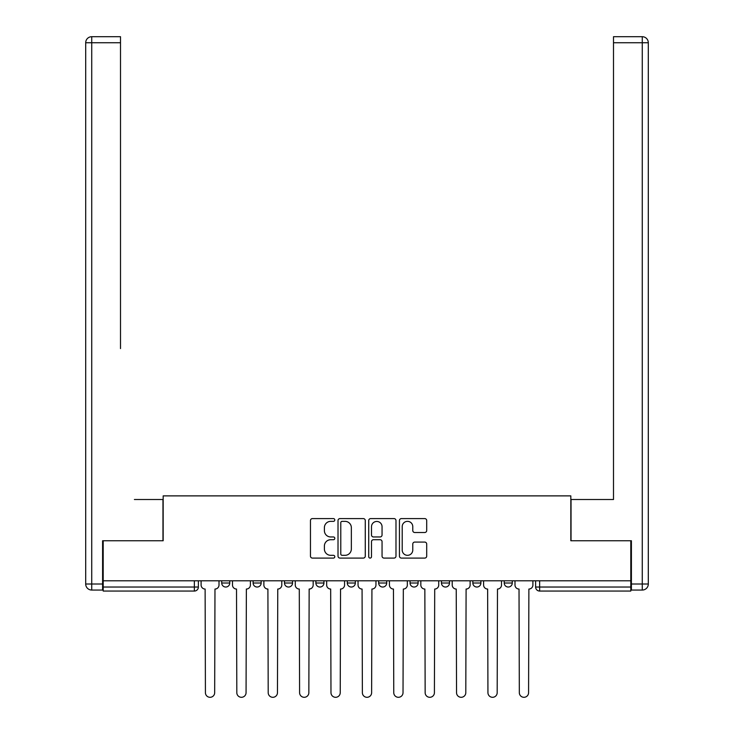 <?xml version="1.0" encoding="UTF-8"?>
<svg xmlns="http://www.w3.org/2000/svg" width="734" height="734" viewBox="0 0 734 734"><rect width="100%" height="100%" fill="white"/><g stroke="black" fill="none" stroke-linecap="round" stroke-linejoin="round"><path stroke-width="1.1" d="M334.805 519.966A1.385 1.385 0 0 0 333.419 518.589L312.436 518.589A1.973 1.973 0 0 0 310.464 520.562L310.464 556.115A1.973 1.973 0 0 0 312.436 558.088L333.419 558.088A1.385 1.385 0 0 0 334.805 556.702A1.385 1.385 0 0 0 333.419 555.326L330.704 555.326A6.322 6.322 0 0 1 324.391 549.004L324.391 546.041A6.322 6.322 0 0 1 330.704 539.719L333.419 539.719A1.385 1.385 0 0 0 334.805 538.334A1.385 1.385 0 0 0 333.419 536.958L330.704 536.958A6.322 6.322 0 0 1 324.391 530.636L324.391 527.673A6.322 6.322 0 0 1 330.704 521.351L333.419 521.351A1.385 1.385 0 0 0 334.805 519.966M472.843 580.796L472.843 583.007L480.889 583.007A4.028 4.028 0 0 1 476.861 587.035A4.028 4.028 0 0 1 472.843 583.007L472.843 580.796M410.058 580.796L410.058 583.007L418.114 583.007A4.028 4.028 0 0 1 414.086 587.035A4.028 4.028 0 0 1 410.058 583.007L410.058 580.796M378.671 580.796L378.671 583.007L386.717 583.007A4.028 4.028 0 0 1 382.698 587.035A4.028 4.028 0 0 1 378.671 583.007L378.671 580.796M315.886 580.796L315.886 583.007L323.942 583.007A4.028 4.028 0 0 1 319.914 587.035A4.028 4.028 0 0 1 315.886 583.007L315.886 580.796M424.72 532.508A1.973 1.973 0 0 0 426.702 530.535L426.702 520.562A1.973 1.973 0 0 0 424.72 518.589L401.415 518.589A1.973 1.973 0 0 0 399.443 520.562L399.443 556.115A1.973 1.973 0 0 0 401.415 558.088L424.72 558.088A1.973 1.973 0 0 0 426.702 556.115L426.702 544.068A1.973 1.973 0 0 0 424.72 542.087L414.747 542.087A1.973 1.973 0 0 0 412.774 544.068L412.774 550.041A5.285 5.285 0 0 1 407.489 555.326A5.285 5.285 0 0 1 402.204 550.041L402.204 526.636A5.285 5.285 0 0 1 407.489 521.351A5.285 5.285 0 0 1 412.774 526.636L412.774 530.535A1.973 1.973 0 0 0 414.747 532.508L424.72 532.508M103.2 580.796L103.2 540.756L163.168 540.756L163.168 495.881L570.832 495.881L570.832 540.756L630.8 540.756L630.8 580.796L103.2 580.796L103.2 587.035L198.382 587.035L198.382 580.796L198.382 587.035A4.028 4.028 0 0 1 194.354 591.053L103.2 591.053L103.2 587.035M365.275 520.562A1.973 1.973 0 0 0 363.293 518.589L339.989 518.589A1.973 1.973 0 0 0 338.016 520.562L338.016 556.115A1.973 1.973 0 0 0 339.989 558.088L363.293 558.088A1.973 1.973 0 0 0 365.275 556.115L365.275 520.562M370.707 518.589L394.011 518.589A1.973 1.973 0 0 1 395.984 520.562L395.984 556.115A1.973 1.973 0 0 1 394.011 558.088L384.038 558.088A1.973 1.973 0 0 1 382.056 556.115L382.056 541.692A1.973 1.973 0 0 0 380.084 539.719L373.468 539.719A1.973 1.973 0 0 0 371.496 541.692L371.496 556.702A1.385 1.385 0 0 1 370.11 558.088A1.385 1.385 0 0 1 368.725 556.702L368.725 520.562A1.973 1.973 0 0 1 370.707 518.589M535.618 580.796L535.618 587.035L630.8 587.035L630.8 591.053L539.646 591.053A4.028 4.028 0 0 1 535.618 587.035L535.618 580.796M630.8 580.796L630.8 587.035M512.277 580.796L512.277 583.007A4.028 4.028 0 0 1 508.258 587.035A4.028 4.028 0 0 1 504.23 583.007L512.277 583.007L512.277 580.796M504.23 580.796L504.23 583.007M480.889 580.796L480.889 583.007M449.502 580.796L449.502 583.007A4.028 4.028 0 0 1 445.474 587.035A4.028 4.028 0 0 1 441.455 583.007L449.502 583.007L449.502 580.796M441.455 580.796L441.455 583.007M418.114 580.796L418.114 583.007L418.114 580.796M386.717 583.007L386.717 580.796L386.717 583.007A4.028 4.028 0 0 1 382.698 587.035M355.329 580.796L355.329 583.007A4.028 4.028 0 0 1 351.302 587.035A4.028 4.028 0 0 1 347.283 583.007A4.028 4.028 0 0 0 351.302 587.035A4.028 4.028 0 0 0 355.329 583.007L355.329 580.796M347.283 580.796L347.283 583.007L355.329 583.007M323.942 580.796L323.942 583.007M292.545 580.796L292.545 583.007A4.028 4.028 0 0 1 288.526 587.035A4.028 4.028 0 0 1 284.498 583.007A4.028 4.028 0 0 0 288.526 587.035A4.028 4.028 0 0 0 292.545 583.007L284.498 583.007L284.498 580.796M253.111 580.796L253.111 583.007L261.157 583.007L261.157 580.796L261.157 583.007A4.028 4.028 0 0 1 257.139 587.035A4.028 4.028 0 0 1 253.111 583.007A4.028 4.028 0 0 0 257.139 587.035M221.723 580.796L221.723 583.007L229.77 583.007L229.77 580.796L229.77 583.007A4.028 4.028 0 0 1 225.742 587.035A4.028 4.028 0 0 1 221.723 583.007A4.028 4.028 0 0 0 225.742 587.035M342.163 521.351A1.385 1.385 0 0 0 340.778 522.736L340.778 553.941A1.385 1.385 0 0 0 342.163 555.326L345.026 555.326A6.322 6.322 0 0 0 351.347 549.004L351.347 527.673A6.322 6.322 0 0 0 345.026 521.351L342.163 521.351M382.056 526.737A5.285 5.285 0 0 0 376.781 521.452A5.285 5.285 0 0 0 371.496 526.737L371.496 534.976A1.973 1.973 0 0 0 373.468 536.958L380.084 536.958A1.973 1.973 0 0 0 382.056 534.976L382.056 526.737M201.098 585.016L201.098 580.796L201.098 585.016A4.028 4.028 48.4 0 0 205.116 589.044L205.419 692.676A4.624 4.624 48.4 0 0 210.052 697.3A4.624 4.624 48.4 0 0 214.677 692.676L214.979 589.044A4.028 4.028 48.4 0 0 219.007 585.016L219.007 580.796M205.116 589.044L205.419 692.676M214.677 692.676L214.979 589.044M232.485 585.016L232.485 580.796L232.485 585.016A4.028 4.028 48.4 0 0 236.513 589.044L236.816 692.676A4.624 4.624 48.4 0 0 241.44 697.3A4.624 4.624 48.4 0 0 246.064 692.676L246.367 589.044A4.028 4.028 48.4 0 0 250.395 585.016L250.395 580.796M263.873 585.016L263.873 580.796L263.873 585.016A4.028 4.028 48.4 0 0 267.901 589.044L268.204 692.676A4.624 4.624 48.4 0 0 272.828 697.3A4.624 4.624 48.4 0 0 277.461 692.676L277.764 589.044A4.028 4.028 48.4 0 0 281.783 585.016L281.783 580.796M102.595 584.016L102.595 590.053L91.732 590.053A6.037 6.037 0 0 1 85.695 584.016L85.695 42.737L91.732 42.737L91.732 36.7L120.504 36.7L120.504 42.737L91.732 42.737L91.732 584.016L102.595 584.016L102.595 540.756L162.966 540.756L162.966 499.505L134.395 499.505M120.504 42.737L120.504 348.586M91.732 36.7A6.037 6.037 0 0 0 85.695 42.737A6.037 6.037 0 0 1 91.732 36.7M599.605 499.505L613.496 499.505L613.496 36.7L642.268 36.7L613.496 36.7M631.405 584.016L642.268 584.016L642.268 42.737L648.306 42.737A6.037 6.037 0 0 0 642.268 36.7A6.037 6.037 0 0 1 648.306 42.737A6.037 6.037 0 0 0 642.268 36.7A6.037 6.037 0 0 1 648.306 42.737L648.306 584.016A6.037 6.037 0 0 1 642.268 590.053L631.405 590.053L631.405 540.756L571.034 540.756L571.034 499.505L613.496 499.505L613.496 348.586M642.268 590.053A6.037 6.037 0 0 0 648.306 584.016L642.268 584.016L642.268 590.053M236.513 589.044L236.816 692.676M246.064 692.676L246.367 589.044M267.901 589.044L268.204 692.676M277.461 692.676L277.764 589.044M295.27 585.016L295.27 580.796L295.27 585.016A4.028 4.028 48.4 0 0 299.288 589.044L299.591 692.676A4.624 4.624 48.4 0 0 304.215 697.3A4.624 4.624 48.4 0 0 308.849 692.676L309.152 589.044A4.028 4.028 48.4 0 0 313.17 585.016L313.17 580.796M326.658 585.016L326.658 580.796L326.658 585.016A4.028 4.028 48.4 0 0 330.676 589.044L330.979 692.676A4.624 4.624 48.4 0 0 335.612 697.3A4.624 4.624 48.4 0 0 340.237 692.676L340.539 589.044A4.028 4.028 48.4 0 0 344.567 585.016L344.567 580.796M358.045 585.016L358.045 580.796L358.045 585.016A4.028 4.028 48.4 0 0 362.073 589.044L362.376 692.676A4.624 4.624 48.4 0 0 367 697.3A4.624 4.624 48.4 0 0 371.624 692.676L371.927 589.044A4.028 4.028 48.4 0 0 375.955 585.016L375.955 580.796M299.288 589.044L299.591 692.676M308.849 692.676L309.152 589.044M330.676 589.044L330.979 692.676M340.237 692.676L340.539 589.044M362.073 589.044L362.376 692.676M371.624 692.676L371.927 589.044M389.433 585.016L389.433 580.796L389.433 585.016A4.028 4.028 48.4 0 0 393.461 589.044L393.763 692.676A4.624 4.624 48.4 0 0 398.388 697.3A4.624 4.624 48.4 0 0 403.021 692.676L403.324 589.044A4.028 4.028 48.4 0 0 407.342 585.016L407.342 580.796M393.461 589.044L393.763 692.676M403.021 692.676L403.324 589.044M420.83 585.016L420.83 580.796L420.83 585.016A4.028 4.028 48.4 0 0 424.848 589.044L425.151 692.676A4.624 4.624 48.4 0 0 429.785 697.3A4.624 4.624 48.4 0 0 434.409 692.676L434.712 589.044A4.028 4.028 48.4 0 0 438.73 585.016L438.73 580.796M424.848 589.044L425.151 692.676M434.409 692.676L434.712 589.044M452.217 585.016L452.217 580.796L452.217 585.016A4.028 4.028 48.4 0 0 456.236 589.044L456.539 692.676A4.624 4.624 48.4 0 0 461.172 697.3A4.624 4.624 48.4 0 0 465.796 692.676L466.099 589.044A4.028 4.028 48.4 0 0 470.127 585.016L470.127 580.796M456.236 589.044L456.539 692.676M465.796 692.676L466.099 589.044M483.605 585.016L483.605 580.796L483.605 585.016A4.028 4.028 48.4 0 0 487.633 589.044L487.936 692.676A4.624 4.624 48.4 0 0 492.56 697.3A4.624 4.624 48.4 0 0 497.184 692.676L497.487 589.044A4.028 4.028 48.4 0 0 501.515 585.016L501.515 580.796M487.633 589.044L487.936 692.676M497.184 692.676L497.487 589.044M514.993 585.016L514.993 580.796L514.993 585.016A4.028 4.028 48.4 0 0 519.021 589.044L519.323 692.676A4.624 4.624 48.4 0 0 523.948 697.3A4.624 4.624 48.4 0 0 528.581 692.676L528.884 589.044A4.028 4.028 48.4 0 0 532.902 585.016L532.902 580.796M519.021 589.044L519.323 692.676M528.581 692.676L528.884 589.044M194.354 580.796L194.354 591.053M539.646 580.796L539.646 591.053M91.732 590.053L91.732 584.016L85.695 584.016M642.268 36.7L642.268 42.737L613.496 42.737"/></g></svg>
